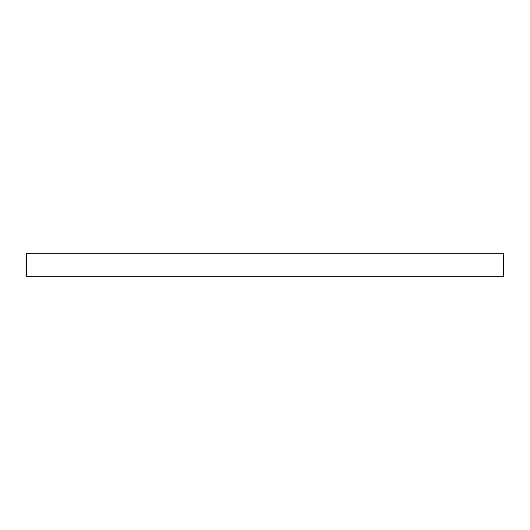 <?xml version="1.0" encoding="UTF-8"?>
<svg xmlns="http://www.w3.org/2000/svg" width="530" height="530" viewBox="0 0 530 530"><rect width="100%" height="100%" fill="white"/><g stroke="black" fill="none" stroke-linecap="round" stroke-linejoin="round"><path stroke-width="0.79" d="M503.5 265L503.5 253.307L26.5 253.307L26.5 276.693L503.5 276.693L503.5 265"/></g></svg>
